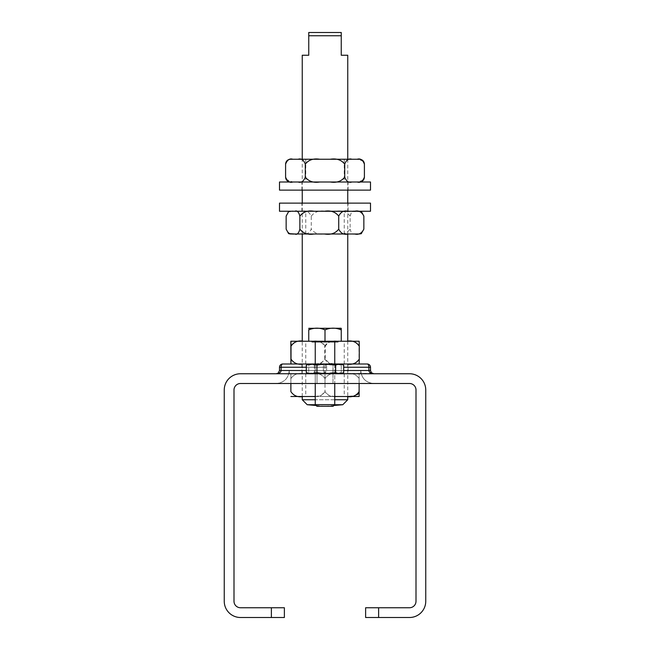 <?xml version="1.0" encoding="UTF-8"?>
<svg xmlns="http://www.w3.org/2000/svg" width="650" height="650" viewBox="0 0 650 650"><rect width="100%" height="100%" fill="white"/><g stroke="black" fill="none" stroke-linecap="round" stroke-linejoin="round"><path stroke-width="0.49" stroke-dasharray="3.25 2.44" d="M284.375 617.5L271.375 617.5L271.375 607.75L284.375 607.75L284.375 617.5M271.375 607.75L240.5 607.75A6.5 6.5 0 0 1 234 601.25L234 390A6.5 6.5 0 0 1 240.5 383.5L409.5 383.5A6.5 6.5 0 0 1 416 390L416 601.25A6.5 6.5 0 0 1 409.5 607.75L378.625 607.75L378.625 617.5L409.5 617.5A16.25 16.25 0 0 0 425.75 601.25L425.75 390A16.25 16.25 0 0 0 409.5 373.75L240.5 373.75A16.25 16.25 0 0 0 224.25 390L224.25 601.25A16.25 16.25 0 0 0 240.5 617.5L271.375 617.5M378.625 617.5L365.625 617.5L365.625 607.75L378.625 607.75M372.214 373.368L317.013 373.75L317.013 383.5L332.987 383.5L317.013 383.5L332.987 383.5L317.013 383.5L317.013 373.75L332.987 373.75L289.25 373.75L360.75 373.75L325 373.75L325 370.5L325 373.75L323.375 370.5L325 373.75L326.625 370.5L325 373.75L276.25 373.75L278.119 373.157M359.158 364L358.987 359.125C356.086 363.391 351.902 365.016 346.434 364L301.925 364L348.075 364L348.075 373.75L301.925 373.75L348.075 373.75M360.75 373.75L360.75 370.5L289.25 370.5L360.75 370.5L360.75 373.75M373.75 383.5C365.869 382.712 361.538 378.381 360.75 370.5C361.538 378.381 365.869 382.712 373.75 383.5L325 383.5L373.75 383.5M325 383.5L325 370.5L325 383.5L276.25 383.5L325 383.5M276.25 383.5C284.131 382.712 288.462 378.381 289.25 370.5L289.25 373.75L289.25 370.5C288.462 378.381 284.131 382.712 276.25 383.5M343.704 370.5L326.625 370.5L326.625 367.25L281.125 367.25A3.25 1.625 -90 0 1 282.75 364L325 364A3.25 1.625 90 0 0 323.375 367.25A3.25 1.625 90 0 1 325 364L309.4 364L325 364A3.25 1.625 -90 0 1 326.625 367.25A3.25 1.625 -90 0 0 325 364L367.25 364A3.25 1.625 90 0 1 368.875 367.25L343.704 367.25M278.639 372.702L279.5 370.5L279.5 367.25L281.125 367.25L281.125 370.5C280.832 372.466 279.207 373.555 276.25 373.75L373.75 373.75C370.793 373.555 369.168 372.466 368.875 370.5L368.875 367.25L370.5 367.25L370.955 372.158M340.6 373.75L309.4 373.75L340.6 373.75L309.4 373.75L340.6 373.75L341.25 373.514L341.25 372.596C335.831 373.831 330.419 373.831 325 372.596C319.581 373.831 314.169 373.831 308.75 372.596C308.75 373.831 308.75 373.831 308.75 372.596C308.75 373.831 308.75 373.831 308.75 372.596C314.169 373.831 319.581 373.831 325 372.596C330.419 373.831 335.831 373.831 341.25 372.596L341.25 364.236L340.6 364L308.75 364.236M306.296 365.154C308.977 363.919 311.667 363.919 314.348 365.154L323.708 364.236L333.06 365.154C336.602 363.919 340.153 363.919 343.704 365.154M314.348 365.154L314.348 372.596C311.667 373.831 308.977 373.831 306.296 372.596M343.704 372.596C340.153 373.831 336.602 373.831 333.06 372.596L333.06 365.154M333.06 372.596L323.708 373.514L314.348 372.596M332.963 364L317.013 364L332.963 364M341.25 364.236L341.25 373.514M325 365.154L325 372.596L325 365.154C319.581 363.919 314.169 363.919 308.75 365.154L308.75 372.596L308.75 365.154C314.169 363.919 319.581 363.919 325 365.154C330.419 363.919 335.831 363.919 341.25 365.154C335.831 363.919 330.419 363.919 325 365.154M308.75 365.154C308.75 363.919 308.75 363.919 308.75 365.154C308.75 363.919 308.75 363.919 308.75 365.154M325 364L332.987 364L325 364M302.25 55.25L308.75 55.25L308.75 32.5L341.25 32.5L341.25 55.25L347.75 55.25M302.25 399.75L347.75 399.75M334.75 399.75L315.25 399.75M302.25 396.5L302.25 341.25L312.276 341.25C317.696 340.234 321.848 341.859 324.724 346.125C327.624 341.859 331.809 340.234 337.277 341.25L312.276 341.25M302.25 234L302.25 203.125M302.25 190.125L302.25 159.25M341.25 35.75L308.75 35.75M307.223 404.723L342.777 404.723M334.652 404.723L315.348 404.723M316.127 405.502L324.675 406.25M347.482 182L301.925 182L347.482 182M347.482 190.125L301.925 190.125L347.482 190.125M370.5 190.125L279.5 190.125M370.5 182L279.5 182M348.075 203.125L301.925 203.125L348.075 203.125L348.075 211.25L301.925 211.25L348.075 211.25M370.5 211.25L279.5 211.25M370.5 203.125L279.5 203.125M305.289 177.125C303.623 181.391 301.218 183.016 298.074 182L319.727 182C313.438 183.016 308.628 181.391 305.289 177.125L305.289 164.125C308.628 159.859 313.438 158.234 319.727 159.25L298.074 159.25C301.218 158.234 303.623 159.859 305.289 164.125M344.695 177.125C341.356 181.391 336.546 183.016 330.265 182L351.918 182C348.774 183.016 346.369 181.391 344.695 177.125L344.695 164.125C346.369 159.859 348.774 158.234 351.918 159.25L330.265 159.25C336.546 158.234 341.356 159.859 344.695 164.125M364.406 177.125L364.276 178.238M364.171 178.612L363.805 179.441M363.244 180.213L357.183 182L359.531 182L292.809 182L286.195 179.441M292.817 182L298.082 182M285.594 164.125C287.267 159.859 289.673 158.234 292.809 159.25L290.469 159.25M359.531 159.25L357.183 159.25L363.244 161.037M363.805 161.809L364.171 162.638M364.276 163.012L364.406 164.125M319.735 182L330.273 182M351.926 182L357.191 182M314.803 182L344.232 182L314.803 182M335.197 159.25L305.768 159.25L335.197 159.25M357.183 159.25L351.918 159.25M330.265 159.25L319.727 159.25M298.074 159.25L292.809 159.25M315.25 396.459L320.986 395.639L325 391.625C322.108 395.891 317.939 397.516 312.496 396.5L337.504 396.5C332.061 397.516 327.892 395.891 325 391.625L329.014 395.639L334.75 396.459M359.125 383.5L359.125 378.625C356.233 374.359 352.064 372.734 346.621 373.75L359.125 373.75L359.125 378.625L359.125 373.75L346.621 373.75C352.064 372.734 356.233 374.359 359.125 378.625L358.906 392.73M358.711 393.128L358.109 393.908M357.069 394.745L352.471 396.216M347.75 341.25L347.75 396.5L346.621 396.5L359.125 396.5M290.875 396.5L303.379 396.5C297.936 397.516 293.767 395.891 290.875 391.625L290.875 378.625C293.767 374.359 297.936 372.734 303.379 373.75L290.875 373.75L290.875 378.625L290.875 373.75L303.379 373.75C297.936 372.734 293.767 374.359 290.875 378.625L290.875 383.5M334.75 396.5L315.25 396.5M312.496 373.75C317.939 372.734 322.108 374.359 325 378.625C327.892 374.359 332.061 372.734 337.504 373.75L312.496 373.75L337.504 373.75C332.061 372.734 327.892 374.359 325 378.625C322.108 374.359 317.939 372.734 312.496 373.75L303.379 373.75L312.496 373.75M312.496 396.5L303.379 396.5M346.621 396.5L337.504 396.5M324.326 396.5L344.232 396.5L324.326 396.5M325.674 373.75L305.768 373.75L325.674 373.75M325 378.625L325 391.625L325 378.625M337.504 373.75L346.621 373.75L337.504 373.75M286.146 216.125C288.275 211.859 291.346 210.234 295.352 211.25L361.408 211.624M350.123 216.125C351.284 211.859 352.966 210.234 355.152 211.25L335.896 211.25C342.087 210.234 346.832 211.859 350.123 216.125L350.123 229.125C346.832 233.391 342.087 235.016 335.896 234L355.152 234C352.966 235.016 351.284 233.391 350.123 229.125M311.277 216.125C314.567 211.859 319.312 210.234 325.504 211.25L302.071 211.25C306.077 210.234 309.148 211.859 311.277 216.125L311.277 229.125C309.148 233.391 306.077 235.016 302.071 234L325.504 234C319.312 235.016 314.567 233.391 311.277 229.125M361.262 233.683L355.152 234M294.848 234L295.352 234C291.346 235.016 288.275 233.391 286.146 229.125M295.352 211.25L302.071 211.25M355.152 211.25L358.824 211.25M325.504 211.25L335.896 211.25M331.061 211.25L305.768 211.25L331.061 211.25M318.939 234L344.232 234L318.939 234M295.352 234L302.071 234M325.504 234L335.896 234M290.737 346.125C293.621 341.859 297.765 340.234 303.192 341.25M358.987 346.125L359.084 341.25L346.434 341.25C351.902 340.234 356.086 341.859 358.987 346.125L358.987 359.125M325.276 346.125C322.376 341.859 318.191 340.234 312.723 341.25L337.724 341.25C332.304 340.234 328.152 341.859 325.276 346.125L325.276 359.125L329.16 363.098L334.75 363.951M337.277 364C331.809 365.016 327.624 363.391 324.724 359.125C321.848 363.391 317.696 365.016 312.276 364L346.434 364M290.842 364L303.192 364C297.765 365.016 293.621 363.391 290.737 359.125M315.25 363.967L321.141 363.171L325.276 359.125M312.723 341.25L337.724 341.25M337.277 341.25L346.434 341.25M325.536 341.25L305.768 341.25L325.536 341.25M324.464 364L344.232 364L324.464 364M324.724 359.125L324.724 346.125M303.192 364L312.276 364M338 341.25L338 341.9L312 341.9L338 341.9L312 341.9L312 341.25L338 341.25L312 341.25M315.25 341.9L334.75 341.9L315.25 341.9L334.75 341.9L315.25 341.9L315.25 404.625L334.75 404.625L315.25 404.625L316.875 406.25L333.125 406.25L316.875 406.25L333.125 406.25L334.75 404.625L315.25 404.625M311.561 328.25L340.511 328.25L311.561 328.25M308.75 328.315L340.511 328.25A4.062 4.062 0 0 1 341.25 328.315L341.25 329.875C335.831 327.6 330.419 327.6 325 329.875C330.419 327.6 335.831 327.6 341.25 329.875L341.25 341.25L341.25 329.875C335.831 327.6 330.419 327.6 325 329.875C319.581 327.6 314.169 327.6 308.75 329.875C314.169 327.6 319.581 327.6 325 329.875L325 341.25L325 329.875C319.581 327.6 314.169 327.6 308.75 329.875C308.75 327.6 308.75 327.6 308.75 329.875C308.75 327.6 308.75 327.6 308.75 329.875C308.75 327.6 308.75 327.6 308.75 329.875L308.75 341.25L308.75 329.875L308.75 341.25L325 341.25L308.75 341.25M315.25 383.5L315.25 364M341.25 341.25L341.25 329.875M325 341.25L325 329.875M370.5 370.5L323.375 370.5L323.375 367.25L326.625 367.25L326.625 370.5L306.296 370.5M306.296 367.25L323.375 367.25L323.375 370.5L279.5 370.5M332.987 383.5L332.987 364L332.987 383.5M301.925 364L301.925 373.75M371.759 373.067L373.75 373.75M317.013 364L317.013 373.75L317.013 364M309.4 373.75L308.75 373.514M347.75 159.25L347.75 190.125M347.75 203.125L347.75 234M325.325 406.25L333.873 405.502M348.075 190.125L348.075 182M301.925 190.125L301.925 182M301.925 211.25L301.925 203.125M305.768 159.25L305.768 182M344.232 159.25L344.232 182M305.768 373.75L305.768 396.5M344.232 373.75L344.232 396.5M344.232 234L344.232 211.25M305.768 234L305.768 211.25M344.232 364L344.232 341.25M305.768 364L305.768 341.25M334.75 341.9L334.75 404.625M334.75 364L334.75 383.5"/><path stroke-width="0.97" d="M378.625 607.75L409.5 607.75A6.5 6.5 0 0 0 416 601.25L416 390A6.5 6.5 0 0 0 409.5 383.5L240.5 383.5A6.5 6.5 0 0 0 234 390L234 601.25A6.5 6.5 0 0 0 240.5 607.75L271.375 607.75L271.375 617.5L240.5 617.5A16.25 16.25 0 0 1 224.25 601.25L224.25 390A16.25 16.25 0 0 1 240.5 373.75L409.5 373.75A16.25 16.25 0 0 1 425.75 390L425.75 601.25A16.25 16.25 0 0 1 409.5 617.5L378.625 617.5L378.625 607.75L365.625 607.75L365.625 617.5L378.625 617.5M271.375 617.5L284.375 617.5L284.375 607.75L271.375 607.75M282.75 364A3.25 3.25 0 0 0 279.5 367.25L281.125 367.25A3.25 1.625 -90 0 1 282.75 364A3.25 3.25 0 0 0 279.5 367.25A3.25 3.25 0 0 1 282.75 364L367.25 364A3.25 3.25 0 0 1 370.5 367.25A3.25 3.25 0 0 0 367.25 364A3.25 1.625 90 0 1 368.875 367.25L370.5 367.25L370.5 370.5L371.361 372.702L373.75 373.75L371.361 372.702M343.704 367.25L368.875 367.25L368.875 370.5C369.168 372.466 370.793 373.555 373.75 373.75M370.955 372.158L372.214 373.368M278.119 373.157L276.25 373.75C279.207 373.555 280.832 372.466 281.125 370.5L281.125 367.25L306.296 367.25M279.5 367.25L279.5 370.5L278.233 373.076L276.25 373.75L278.241 373.067M309.4 373.75L306.296 372.596C309.847 373.831 313.398 373.831 316.94 372.596C323.18 373.831 329.412 373.831 335.652 372.596C338.333 373.831 341.023 373.831 343.704 372.596L343.704 365.154C341.023 363.919 338.333 363.919 335.652 365.154C329.412 363.919 323.18 363.919 316.94 365.154C313.398 363.919 309.847 363.919 306.296 365.154L309.4 364L290.916 364L291.013 359.125C293.914 363.391 298.098 365.016 303.566 364M343.704 365.154L340.6 364L346.808 364C352.235 365.016 356.379 363.391 359.263 359.125L359.158 364L346.808 364M306.296 372.596L306.296 365.154M316.94 372.596L316.94 365.154M340.6 373.75L343.704 372.596M335.652 372.596L335.652 365.154M347.75 159.25L347.75 55.25L341.25 55.25L341.25 32.5L308.75 32.5L308.75 55.25L302.25 55.25L302.25 159.25M352.471 396.216L347.75 396.5L347.75 399.75L334.75 399.75M315.25 399.75L302.25 399.75L302.25 396.5M290.916 364L290.842 341.25L303.566 341.25C298.098 340.234 293.914 341.859 291.013 346.125L290.916 341.25L302.25 341.25L302.25 234M302.25 203.125L302.25 190.125M308.75 35.75L341.25 35.75M333.873 405.502L342.777 404.723L334.652 404.723M315.348 404.723L307.223 404.723L316.127 405.502M302.25 399.75L307.223 404.723M280.67 190.125L370.5 190.125L370.5 182L279.5 182L279.5 190.125L280.67 190.125M279.5 211.25L370.5 211.25L370.5 203.125L279.5 203.125L279.5 211.25M363.805 179.441L363.244 180.213M357.191 182C360.327 183.016 362.733 181.391 364.406 177.125L364.398 177.344M285.724 178.238L285.594 177.125C287.267 181.391 289.673 183.016 292.817 182M286.195 179.441L285.829 178.612M298.082 182C301.226 183.016 303.631 181.391 305.305 177.125C308.644 181.391 313.454 183.016 319.735 182M330.273 182C336.562 183.016 341.372 181.391 344.711 177.125C346.377 181.391 348.782 183.016 351.926 182M285.602 163.898C285.992 161.062 287.617 159.51 290.469 159.25L292.817 159.25C289.673 158.234 287.267 159.859 285.594 164.125L285.602 163.906M305.305 164.125C303.631 159.859 301.226 158.234 298.082 159.25L319.735 159.25C313.454 158.234 308.644 159.859 305.305 164.125L305.305 177.125M363.244 161.037L363.805 161.809M364.398 163.906L364.406 164.125C362.733 159.859 360.327 158.234 357.191 159.25L359.531 159.25C362.383 159.51 364.008 161.062 364.398 163.898M351.926 159.25C348.782 158.234 346.377 159.859 344.711 164.125C341.372 159.859 336.562 158.234 330.273 159.25L357.191 159.25M344.711 164.125L344.711 177.125M319.735 159.25L330.273 159.25M364.406 164.125L364.406 177.125M285.594 164.125L285.594 177.125M292.817 159.25L298.082 159.25M358.109 393.908L357.069 394.745M359.125 396.5L359.125 391.625L359.125 396.5L346.621 396.5C352.064 397.516 356.233 395.891 359.125 391.625L359.125 383.5M290.875 383.5L290.875 391.625C293.767 395.891 297.936 397.516 303.379 396.5L290.875 396.5M334.75 396.459L337.504 396.5L334.75 396.5M315.25 396.5L312.496 396.5L315.25 396.459M303.379 396.5L312.496 396.5M337.504 396.5L346.621 396.5M347.929 211.25C343.923 210.234 340.852 211.859 338.723 216.125C335.433 211.859 330.688 210.234 324.496 211.25M359.531 211.25L361.408 211.624L363.854 216.125C361.725 211.859 358.654 210.234 354.648 211.25M314.104 211.25C307.913 210.234 303.168 211.859 299.877 216.125C298.716 211.859 297.034 210.234 294.848 211.25M291.176 211.25L288.592 211.624L286.146 216.125L286.146 229.125L288.592 233.626L294.848 234C297.034 235.016 298.716 233.391 299.877 229.125C303.168 233.391 307.913 235.016 314.104 234L291.176 234M324.496 234C330.688 235.016 335.433 233.391 338.723 229.125C340.852 233.391 343.923 235.016 347.929 234L314.104 234M358.824 234L354.648 234C358.654 235.016 361.725 233.391 363.854 229.125L361.262 233.683M363.854 229.125L363.854 216.125M338.723 229.125L338.723 216.125M354.648 234L347.929 234M299.877 229.125L299.877 216.125M359.158 341.25L359.263 346.125C356.379 341.859 352.235 340.234 346.808 341.25L359.158 341.25M348.075 364L359.084 364M312.723 364L315.25 363.967M334.75 363.951L337.724 364M346.808 341.25L341.25 341.25L341.25 329.875C335.831 327.6 330.419 327.6 325 329.875C319.581 327.6 314.169 327.6 308.75 329.875C308.75 327.6 308.75 327.6 308.75 329.875L308.75 341.25L303.566 341.25M359.263 359.125L359.263 346.125M291.013 359.125L291.013 346.125M312 341.25L312 341.9L338 341.9L338 341.25M334.75 404.625L315.25 404.625L316.875 406.25L333.125 406.25L334.75 404.625L334.75 383.5M315.25 404.625L315.25 383.5M315.25 364L315.25 341.9M308.75 328.315L340.511 328.25A4.062 4.062 0 0 1 341.25 328.315L341.25 329.875M341.25 341.25L325 341.25L325 329.875M325 341.25L308.75 341.25M343.704 370.5L370.5 370.5M367.25 364A3.25 3.25 0 0 1 370.5 367.25M279.5 370.5L306.296 370.5M347.75 190.125L347.75 203.125M347.75 234L347.75 341.25M342.777 404.723L347.75 399.75M364.398 177.352C364.008 180.196 362.383 181.74 359.531 182M285.602 177.352C285.992 180.188 287.617 181.74 290.469 182M288.592 211.624L290.469 211.25M361.408 233.626L359.531 234M288.592 233.626L290.469 234M334.75 341.9L334.75 364"/></g></svg>
